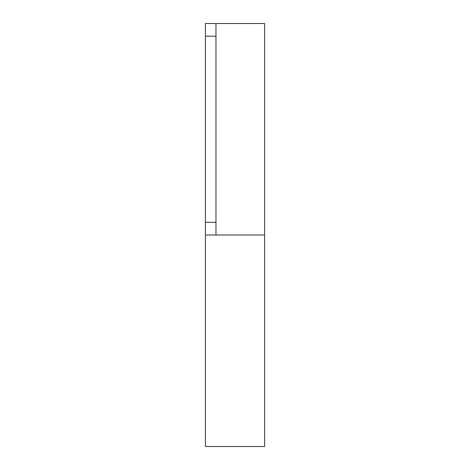 <?xml version="1.0" encoding="UTF-8"?>
<svg xmlns="http://www.w3.org/2000/svg" width="470" height="470" viewBox="0 0 470 470"><rect width="100%" height="100%" fill="white"/><g stroke="black" fill="none" stroke-linecap="round" stroke-linejoin="round"><path stroke-width="0.7" d="M264.469 23.5L215.965 23.5L264.61 23.5L264.61 446.5L205.39 446.5L205.39 222.31L215.965 222.31L215.965 235L264.534 235L205.39 235L264.61 235L215.965 235L215.965 23.5L205.39 23.5L205.39 36.19L215.965 36.19L215.965 222.31L205.39 222.31L205.39 36.19L205.39 446.5L264.534 446.5M205.39 36.19L215.965 36.19L215.965 23.5L205.39 23.5L205.39 36.19"/></g></svg>
